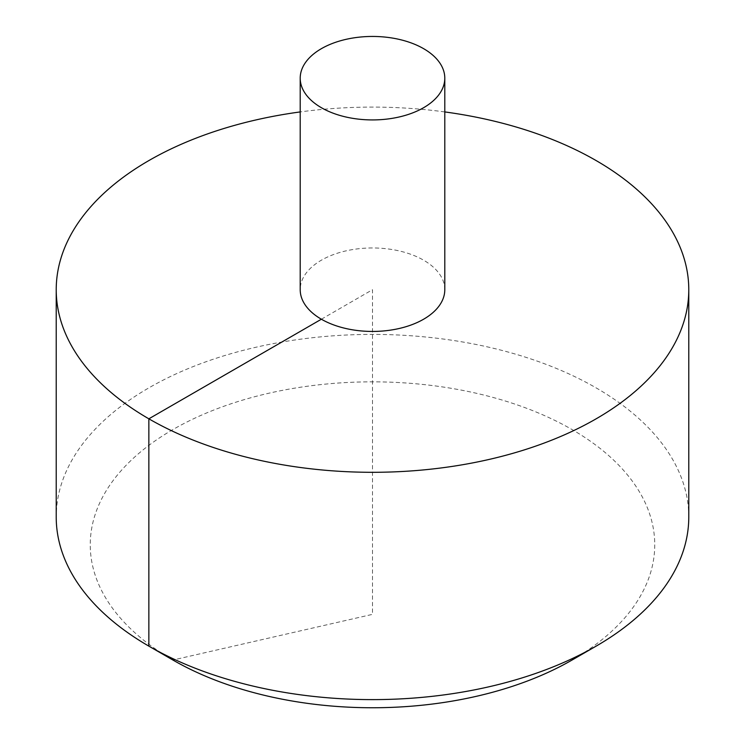 <?xml version="1.0" encoding="UTF-8"?>
<svg xmlns="http://www.w3.org/2000/svg" width="745" height="745" viewBox="0 0 745 745"><rect width="100%" height="100%" fill="white"/><g stroke="black" fill="none" stroke-linecap="round" stroke-linejoin="round"><path stroke-width="0.56" stroke-dasharray="3.73 2.79" d="M444.793 111.927A316.28 182.609 0 0 0 300.207 111.927M688.78 517.002A316.28 182.609 0 0 0 493.535 348.306A316.28 182.609 0 0 0 148.851 387.884A316.28 182.609 0 0 0 56.22 517.002M444.793 289.703A72.293 41.739 0 0 0 423.616 260.191A72.293 41.739 0 0 0 321.384 260.191A72.293 41.739 0 0 0 300.207 289.703M172.915 660.023A282.253 162.959 180 0 1 172.924 429.567A282.253 162.959 180 0 1 572.076 429.567A282.253 162.959 180 0 1 572.086 660.023M321.384 319.214L372.5 289.703L372.5 614.355L174.87 659.576"/><path stroke-width="1.12" d="M300.207 111.927A316.28 182.609 0 0 0 148.851 160.585A316.28 182.609 0 0 0 56.22 289.703A316.28 182.609 0 0 0 372.5 472.302A316.28 182.609 0 0 0 688.78 289.703A316.28 182.609 0 0 0 444.793 111.927M56.22 289.703L56.22 517.002A316.28 182.609 0 0 0 148.851 646.129A316.28 182.609 0 0 0 596.149 646.129A316.28 182.609 0 0 0 688.78 517.002L688.78 289.703M300.207 78.188L300.207 289.703A72.293 41.739 0 0 0 372.5 331.441A72.293 41.739 0 0 0 444.793 289.703L444.793 78.188A72.293 41.739 0 0 0 400.167 39.625A72.293 41.739 0 0 0 321.384 48.676A72.293 41.739 0 0 0 300.207 78.188A72.293 41.739 0 0 0 372.5 119.926A72.293 41.739 0 0 0 444.793 78.188M596.149 646.129L572.086 660.023A282.253 162.959 180 0 1 572.076 660.023A282.253 162.959 180 0 1 172.915 660.023L148.851 646.129M174.87 659.576L172.924 660.023L148.851 646.129L148.851 418.82L321.384 319.214"/></g></svg>
